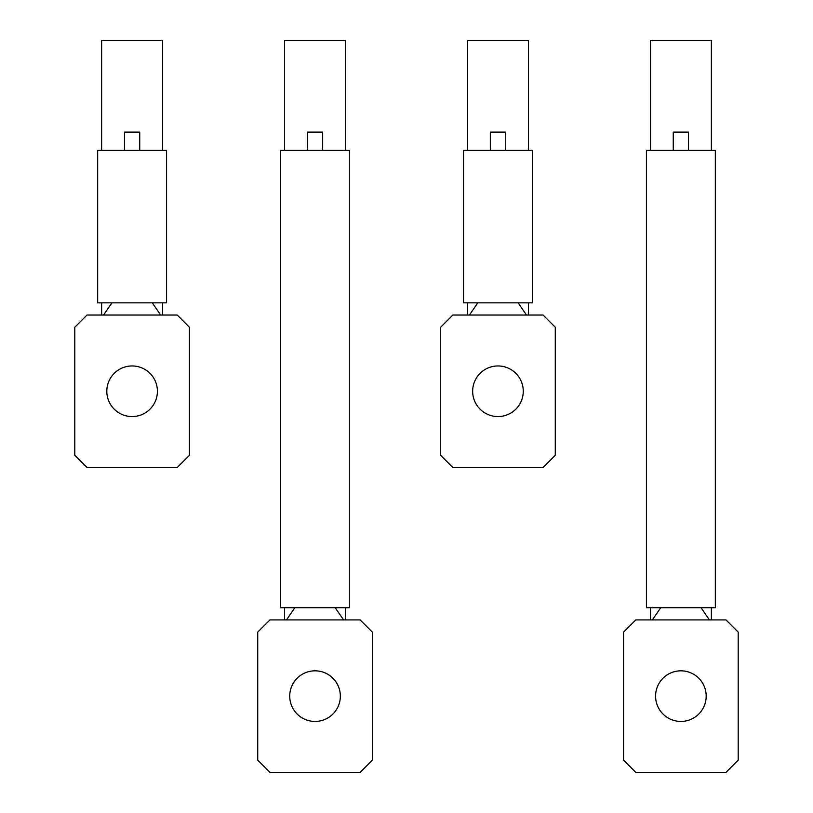 <?xml version="1.0" encoding="UTF-8"?>
<svg xmlns="http://www.w3.org/2000/svg" width="813" height="813" viewBox="0 0 813 813"><rect width="100%" height="100%" fill="white"/><g stroke="black" fill="none" stroke-linecap="round" stroke-linejoin="round"><path stroke-width="1.22" d="M709.444 619.913L635.766 619.913L623.571 632.108L623.571 760.155L635.766 772.35L726.009 772.35L738.204 760.155L738.204 632.108L726.009 619.913L709.444 619.913L701.05 607.718M711.375 619.913L711.375 607.718M660.725 607.718L652.331 619.913M646.437 607.718L715.338 607.718L715.338 150.405L646.437 150.405L646.437 607.718M655.583 696.131A25.305 25.305 0 0 0 680.888 721.436A25.305 25.305 0 0 0 706.192 696.131A25.305 25.305 0 0 0 680.888 670.827A25.305 25.305 0 0 0 655.583 696.131M650.4 619.913L650.4 607.718M650.4 150.405L650.4 40.65L711.375 40.65L711.375 150.405M688.509 150.405L688.509 132.113L673.266 132.113L673.266 150.405M440.646 327.233L452.841 315.038L543.084 315.038L555.279 327.233L555.279 455.28L543.084 467.475L452.841 467.475L440.646 455.28L440.646 327.233M472.658 391.256A25.305 25.305 0 0 0 497.963 416.561A25.305 25.305 0 0 0 523.267 391.256A25.305 25.305 0 0 0 497.963 365.952A25.305 25.305 0 0 0 472.658 391.256M526.519 315.038L518.125 302.843M477.8 302.843L469.406 315.038M467.475 315.038L467.475 302.843M528.45 315.038L528.45 302.843M463.512 302.843L532.413 302.843L532.413 150.405L463.512 150.405L463.512 302.843M528.45 150.405L528.45 40.65L467.475 40.65L467.475 150.405M505.584 150.405L505.584 132.113L490.341 132.113L490.341 150.405M74.796 327.233L86.991 315.038L177.234 315.038L189.429 327.233L189.429 455.28L177.234 467.475L86.991 467.475L74.796 455.28L74.796 327.233M106.808 391.256A25.305 25.305 0 0 0 132.113 416.561A25.305 25.305 0 0 0 157.417 391.256A25.305 25.305 0 0 0 132.113 365.952A25.305 25.305 0 0 0 106.808 391.256M101.625 315.038L101.625 302.843M111.95 302.843L103.556 315.038M160.669 315.038L152.275 302.843M97.662 302.843L166.563 302.843L166.563 150.405L97.662 150.405L97.662 302.843M162.6 315.038L162.6 302.843M162.6 150.405L162.6 40.65L101.625 40.65L101.625 150.405M139.734 150.405L139.734 132.113L124.491 132.113L124.491 150.405M307.416 132.113L307.416 150.405L322.659 150.405L322.659 132.113L307.416 132.113M343.594 619.913L269.916 619.913L257.721 632.108L257.721 760.155L269.916 772.35L360.159 772.35L372.354 760.155L372.354 632.108L360.159 619.913L343.594 619.913L335.2 607.718M345.525 619.913L345.525 607.718M294.875 607.718L286.481 619.913M307.416 150.405L280.587 150.405L280.587 607.718L349.488 607.718L349.488 150.405L322.659 150.405M289.733 696.131A25.305 25.305 0 0 0 315.038 721.436A25.305 25.305 0 0 0 340.342 696.131A25.305 25.305 0 0 0 315.038 670.827A25.305 25.305 0 0 0 289.733 696.131M284.55 619.913L284.55 607.718M284.55 150.405L284.55 40.65L345.525 40.65L345.525 150.405"/></g></svg>
